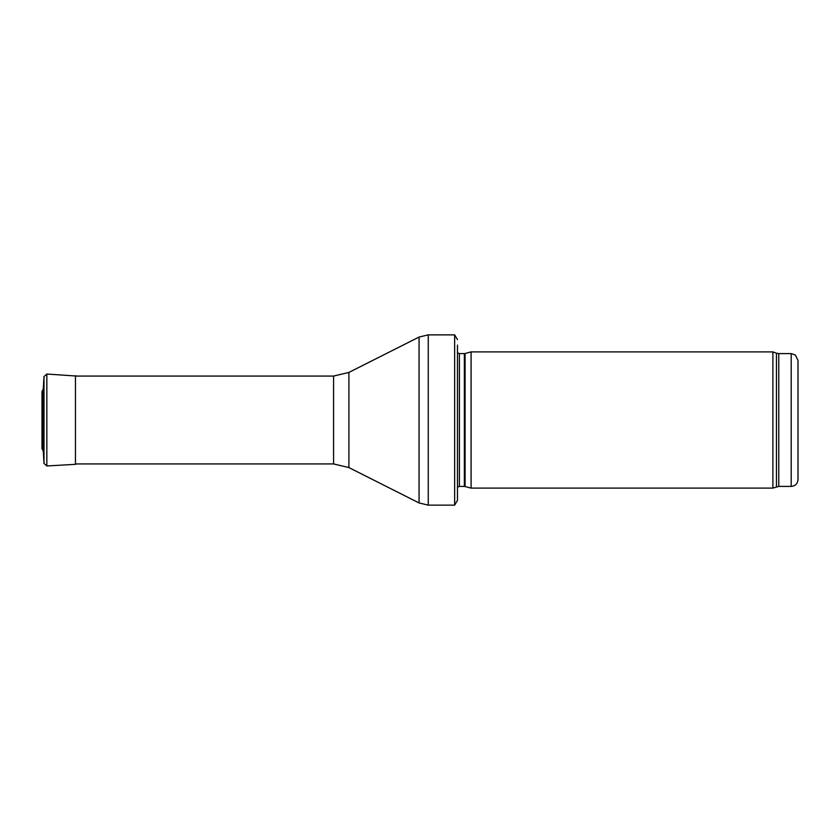 <?xml version="1.0" encoding="UTF-8"?>
<svg xmlns="http://www.w3.org/2000/svg" width="840" height="840" viewBox="0 0 840 840"><rect width="100%" height="100%" fill="white"/><g stroke="black" fill="none" stroke-linecap="round" stroke-linejoin="round"><path stroke-width="1.26" d="M791.186 486.402L791.186 353.598L795.365 355.026L798 360.402L798 479.598C797.601 483.735 795.323 486.003 791.186 486.402L778.764 486.402L772.895 488.103L471.082 488.103L471.082 351.897L772.895 351.897L772.895 488.103M465.077 486.497L465.077 353.504L464.363 353.598L464.363 486.402L471.082 488.103M464.363 486.402L459.396 486.402L457.464 487.211M457.464 345.082L457.464 500.367L454.65 505.134L428.264 505.134L419.066 502.95L348.905 467.576L333.575 463.932L75.453 463.932M457.464 339.633L454.65 334.866L454.65 505.134M42.011 391.493L42 448.791L43.281 451.08L43.281 388.92L42.011 391.493L42 448.791M76.724 376.068L46.84 374.031L43.995 376.562L43.281 388.931L43.995 376.562L43.995 463.439L43.281 451.08M791.186 353.598L778.764 353.598L778.764 486.402M778.764 353.598L776.444 353.189L776.444 486.812M464.363 353.598L459.396 353.598L459.396 486.402M454.65 334.866L428.264 334.866L428.264 505.134M333.575 463.932L333.575 376.068L348.905 372.425L419.066 337.05L419.066 502.95M348.905 372.425L348.905 467.576M75.453 375.669L75.453 464.331L76.724 463.932M46.84 374.031L46.84 465.969L75.453 464.331M776.444 353.189L772.895 351.897M465.077 353.504L471.082 351.897M459.396 353.598L457.464 352.79M419.066 337.05L428.264 334.866M333.575 376.068L75.453 376.068M46.84 465.969L43.995 463.439"/></g></svg>
